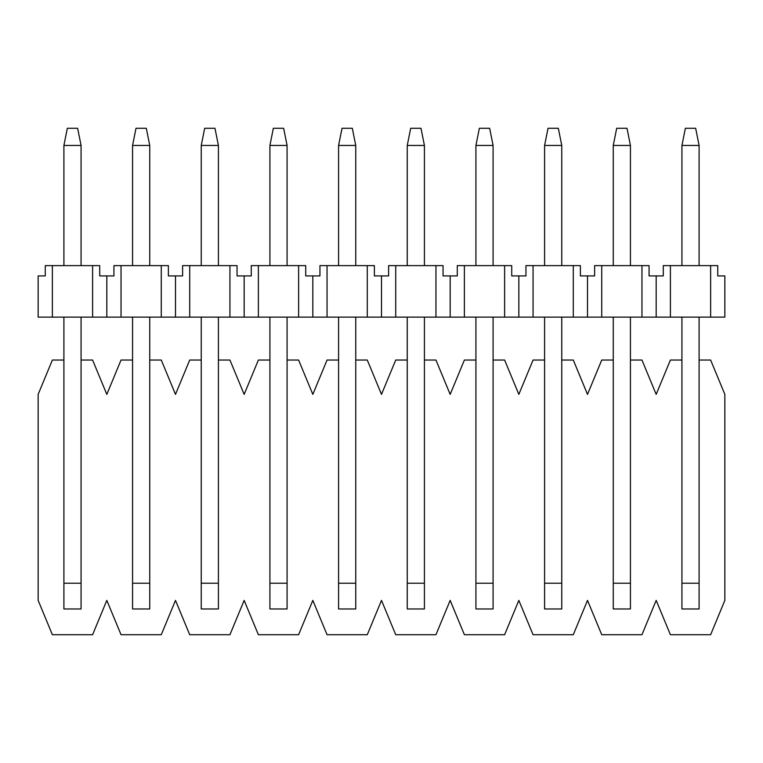 <?xml version="1.0" encoding="UTF-8"?>
<svg xmlns="http://www.w3.org/2000/svg" width="763" height="763" viewBox="0 0 763 763"><rect width="100%" height="100%" fill="white"/><g stroke="black" fill="none" stroke-linecap="round" stroke-linejoin="round"><path stroke-width="1.14" d="M641.96 317.122L641.96 265.619L649.065 265.619L649.065 275.92L663.295 275.92L663.295 265.619L717.735 265.619L717.735 275.92L724.85 275.92L724.85 317.122L38.15 317.122L38.15 275.92L45.265 275.92L45.265 265.619L52.37 265.619L52.37 317.122M92.6 317.122L92.6 265.619L99.705 265.619L99.705 275.92L113.935 275.92L113.935 265.619L121.04 265.619L121.04 317.122M161.27 317.122L161.27 265.619L168.375 265.619L168.375 275.92L182.605 275.92L182.605 265.619L189.71 265.619L189.71 317.122M229.94 317.122L229.94 265.619L237.045 265.619L237.045 275.92L251.275 275.92L251.275 265.619L258.38 265.619L258.38 317.122M298.61 317.122L298.61 265.619L305.715 265.619L305.715 275.92L319.945 275.92L319.945 265.619L327.05 265.619L327.05 317.122M367.28 317.122L367.28 265.619L374.385 265.619L374.385 275.92L388.615 275.92L388.615 265.619L395.72 265.619L395.72 317.122M435.95 317.122L435.95 265.619L443.055 265.619L443.055 275.92L457.285 275.92L457.285 265.619L464.39 265.619L464.39 317.122M504.62 317.122L504.62 265.619L511.725 265.619L511.725 275.92L525.955 275.92L525.955 265.619L533.06 265.619L533.06 317.122M573.29 317.122L573.29 265.619L580.395 265.619L580.395 275.92L594.625 275.92L594.625 265.619L601.73 265.619L601.73 317.122M670.4 265.619L670.4 317.122M710.63 265.619L710.63 317.122M656.18 275.92L656.18 317.122M641.96 265.619L601.73 265.619M587.51 275.92L587.51 317.122M573.29 265.619L533.06 265.619M518.84 275.92L518.84 317.122M504.62 265.619L464.39 265.619M450.17 275.92L450.17 317.122M435.95 265.619L395.72 265.619M381.5 275.92L381.5 317.122M367.28 265.619L327.05 265.619M312.83 275.92L312.83 317.122M298.61 265.619L258.38 265.619M244.16 275.92L244.16 317.122M229.94 265.619L189.71 265.619M175.49 275.92L175.49 317.122M161.27 265.619L121.04 265.619M106.82 275.92L106.82 317.122M92.6 265.619L52.37 265.619M699.099 360.041L710.63 360.041L724.85 394.376L724.85 600.386L710.63 634.721L670.4 634.721L656.18 600.386L641.96 634.721L601.73 634.721L587.51 600.386L573.29 634.721L533.06 634.721L518.84 600.386L504.62 634.721L464.39 634.721L450.17 600.386L435.95 634.721L395.72 634.721L381.5 600.386L367.28 634.721L327.05 634.721L312.83 600.386L298.61 634.721L258.38 634.721L244.16 600.386L229.94 634.721L189.71 634.721L175.49 600.386L161.27 634.721L121.04 634.721L106.82 600.386L92.6 634.721L52.37 634.721L38.15 600.386L38.15 394.376L52.37 360.041L63.901 360.041M681.931 360.041L670.4 360.041L656.18 394.376L641.96 360.041L630.429 360.041M613.261 360.041L601.73 360.041L587.51 394.376L573.29 360.041L561.759 360.041M544.591 360.041L533.06 360.041L518.84 394.376L504.62 360.041L493.089 360.041M475.921 360.041L464.39 360.041L450.17 394.376L435.95 360.041L424.419 360.041M407.251 360.041L395.72 360.041L381.5 394.376L367.28 360.041L355.749 360.041M338.581 360.041L327.05 360.041L312.83 394.376L298.61 360.041L287.079 360.041M269.911 360.041L258.38 360.041L244.16 394.376L229.94 360.041L218.409 360.041M201.241 360.041L189.71 360.041L175.49 394.376L161.27 360.041L149.739 360.041M132.571 360.041L121.04 360.041L106.82 394.376L92.6 360.041L81.069 360.041M81.069 583.218L81.069 608.969L63.901 608.969L63.901 583.218L81.069 583.218L81.069 317.122M149.739 583.218L149.739 608.969L132.571 608.969L132.571 583.218L149.739 583.218L149.739 317.122M218.409 583.218L218.409 608.969L201.241 608.969L201.241 583.218L218.409 583.218L218.409 317.122M355.749 583.218L355.749 608.969L338.581 608.969L338.581 583.218L355.749 583.218L355.749 317.122M561.759 583.218L561.759 608.969L544.591 608.969L544.591 583.218L561.759 583.218L561.759 317.122M699.099 583.218L699.099 608.969L681.931 608.969L681.931 583.218L699.099 583.218L699.099 317.122M685.365 128.279L695.665 128.279L699.099 145.447L681.931 145.447L685.365 128.279M681.931 145.447L681.931 265.619M681.931 317.122L681.931 583.218M699.099 265.619L699.099 145.447M681.931 608.969L699.099 608.969M616.695 128.279L626.995 128.279L630.429 145.447L613.261 145.447L616.695 128.279M613.261 145.447L613.261 265.619M613.261 317.122L613.261 583.218L630.429 583.218L630.429 317.122M630.429 265.619L630.429 145.447M630.429 583.218L630.429 608.969L613.261 608.969L613.261 583.218M548.025 128.279L558.325 128.279L561.759 145.447L544.591 145.447L548.025 128.279M544.591 145.447L544.591 265.619M544.591 317.122L544.591 583.218M561.759 265.619L561.759 145.447M544.591 608.969L561.759 608.969M479.355 128.279L489.655 128.279L493.089 145.447L475.921 145.447L479.355 128.279M475.921 145.447L475.921 265.619M475.921 317.122L475.921 583.218L493.089 583.218L493.089 317.122M493.089 265.619L493.089 145.447M493.089 583.218L493.089 608.969L475.921 608.969L475.921 583.218M410.685 128.279L420.985 128.279L424.419 145.447L407.251 145.447L410.685 128.279M407.251 145.447L407.251 265.619M407.251 317.122L407.251 583.218L424.419 583.218L424.419 317.122M424.419 265.619L424.419 145.447M424.419 583.218L424.419 608.969L407.251 608.969L407.251 583.218M342.015 128.279L352.315 128.279L355.749 145.447L338.581 145.447L342.015 128.279M338.581 145.447L338.581 265.619M338.581 317.122L338.581 583.218M355.749 265.619L355.749 145.447M338.581 608.969L355.749 608.969M273.345 128.279L283.645 128.279L287.079 145.447L269.911 145.447L273.345 128.279M269.911 145.447L269.911 265.619M269.911 317.122L269.911 583.218L287.079 583.218L287.079 317.122M287.079 265.619L287.079 145.447M287.079 583.218L287.079 608.969L269.911 608.969L269.911 583.218M204.675 128.279L214.975 128.279L218.409 145.447L201.241 145.447L204.675 128.279M201.241 145.447L201.241 265.619M201.241 317.122L201.241 583.218M218.409 265.619L218.409 145.447M201.241 608.969L218.409 608.969M136.005 128.279L146.305 128.279L149.739 145.447L132.571 145.447L136.005 128.279M132.571 145.447L132.571 265.619M132.571 317.122L132.571 583.218M149.739 265.619L149.739 145.447M132.571 608.969L149.739 608.969M67.335 128.279L77.635 128.279L81.069 145.447L63.901 145.447L67.335 128.279M63.901 145.447L63.901 265.619M63.901 317.122L63.901 583.218M81.069 265.619L81.069 145.447M63.901 608.969L81.069 608.969"/></g></svg>
